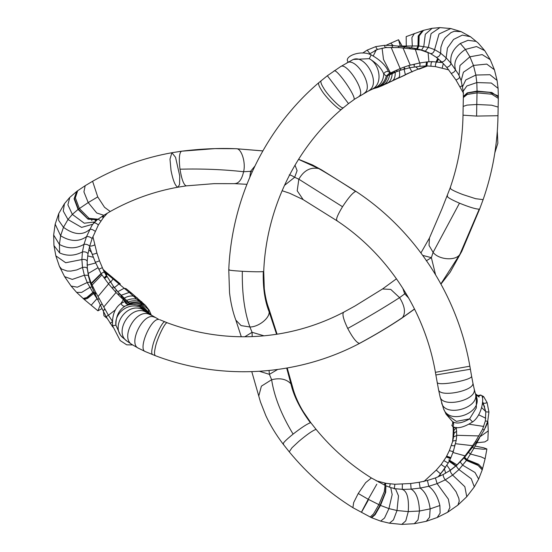 <?xml version="1.0" encoding="UTF-8"?>
<svg xmlns="http://www.w3.org/2000/svg" width="552" height="552" viewBox="0 0 552 552"><rect width="100%" height="100%" fill="white"/><g stroke="black" fill="none" stroke-linecap="round" stroke-linejoin="round"><path stroke-width="0.83" d="M284.452 185.424L294.664 177.282L297.1 170.644L295.01 165.179M254.9 166.062L250.615 171.32L249.842 177.164M186.321 185.865C183.809 185.155 181.698 179.6 179.987 169.188C178.779 158.7 179.276 152.704 181.484 151.213C200.762 148.826 219.034 147.998 236.284 148.73C241.403 148.136 246.013 162.633 243.598 171.734L250.615 171.32L252.14 171.955M298.528 159.376L318.683 168.546C310.41 166.952 303.793 170.499 298.832 179.2L342.523 206.724C348.319 197.851 352.68 192.751 355.626 191.427L356.088 191.482M229.204 269.693C227.935 270.149 232.309 270.687 242.328 271.294C252.85 271.825 259.833 271.922 263.276 271.591C262.842 287.551 264.808 301.012 269.183 311.963C269.479 318.414 258.453 327.012 249.904 326.998C244.488 311.859 241.969 293.291 242.328 271.294M122.785 337.638L127.126 341.233C113.712 332.69 129.741 305.449 144.652 311.431L147.964 313.136L141.947 309.196C126.415 302.344 109.862 326.901 122.785 337.638L120.398 335.14L115.92 325.197C115.803 316.351 118.852 310.003 125.069 306.146L129.099 304.255C126.905 304.573 125.476 303.641 124.828 301.461L120.991 303.49C114.85 307.809 112.035 315.213 112.546 325.694L120.17 340.549L126.698 344.827L132.653 344.938M92.888 236.601L96.904 253.016L99.484 260.792L104.204 271.991L113.408 286.302L125 300.454L124.828 301.461M129.099 304.255L129.63 303.897L129.389 303.103L125.442 301.696M125.194 301.199L125 300.454L125.207 301.157C125.89 303.338 127.36 304.249 129.63 303.897C133.743 302.772 137.752 303.062 141.671 304.766L141.34 303.524C137.462 301.992 133.474 301.847 129.389 303.103L117.666 291.773L124.165 288.248L103.81 271.211M112.78 327.019L106.212 316.8L103.114 310.735L94.944 293.843L95.724 292.374M94.157 292.229L93.012 292.643L97.987 300.046M91.68 225.913L86.512 236.663L83.987 244.336L82.427 251.919L81.882 259.557L82.503 267.465L84.352 275.22L87.223 282.507L93.012 292.643L87.395 297.5L83.456 298.791M94.944 293.843L90.638 283.769L88.561 276.607L87.354 268.99L87.195 261.22L88.016 253.685L89.686 246.178L92.15 238.547L98.401 224.919L103.424 217.571L102.21 216.343M103.424 217.571L107.502 213.065M91.818 219.613L91.763 220.593M96.904 253.016C94.213 254.175 92.584 254.479 92.011 253.927L89.534 246.744M106.426 275.917L104.721 277.408M100.271 304.808L97.925 310.824L102.065 308.554L97.925 310.824L100.271 304.808M103.762 307.002L116.037 292.484L103.762 307.002M105.839 274.972L106.26 273.412L105.956 271.991L120.15 283.804L120.226 285.025L120.15 283.804L118.935 283.969L113.967 287.971M103.479 311.473L103.942 315.758L107.019 318.262M108.413 315.261L115.458 309.824M120.798 303.635L123.448 299.695M151.427 315.413L149.261 310.327L129.258 292.401L131.887 293.402L126.063 288.648L124.165 288.248L129.258 292.401L120.778 295.403M448.79 69.856L435.369 66.585L426.834 65.909L419.886 66.295L409.646 67.758L401.228 70.001L390.775 73.706L388.36 71.456C385.855 65.398 380.128 59.871 371.192 54.862C360.435 49.445 343.309 56.746 348.133 61.886L348.319 62.093M390.057 73.519L388.987 73.547L391.044 72.726L393.314 72.878M494.854 152.759L497.856 143.209L497.304 131.3M362.65 53.068L367.177 50.115L375.739 46.623L384.378 45.347L391.699 45.43L403.657 46.692L415.27 48.445L424.35 50.825L430.367 53.503L436.259 57.256L441.786 61.996L446.768 67.372L455.98 80.026L463.514 93.247M452.171 425.419L452.668 426.599C457.132 429.042 463.77 427.489 472.567 421.949C482.386 415.201 484.608 396.322 481.13 395.267L483.649 396.591L487.099 402.574L488.927 412.047L487.699 421.397L484.263 429.925L476.417 442.221L464.701 457.18L456.745 465.336L450.466 470.207L443.256 474.499L435.418 477.942L427.441 480.461L419.223 482.276L410.674 483.517L394.901 484.256L385.952 483.31L376.078 480.751M423.812 481.62L436.252 470.118L441.158 464.467L446.23 456.98L449.369 450.577L452.792 441.069L454.082 433.265L453.392 426.599M353.356 59.45L369.281 58.678C376.671 63.176 381.501 68.289 383.778 74.016L386.317 76.079L389.091 73.526M377.665 49.363L369.115 54.144M412.261 71.553L382.046 85.726L377.782 87.437L381.611 85.367L379.631 85.946L371.627 89.486L374.083 87.975L379.631 85.946C383.005 83.476 385.234 80.185 386.317 76.079L389.581 74.872L390.05 73.575M417.277 48.831L418.616 45.961L398.868 46.085M389.181 73.519L387.587 75.7C386.704 79.757 384.709 82.979 381.611 85.367L384.682 84.132C387.366 81.91 389.001 78.819 389.581 74.872L396.771 71.567M415.049 48.41L416.07 49.204M458.043 73.657L451.018 63.307L446.14 57.843L440.606 53.158L434.596 49.632L428.366 47.368L418.616 45.961L418.671 36.563L423.37 30.408L406.182 36.611L406.265 45.926L406.182 36.611M426.655 65.916L427.241 61.879L432.133 61.638L442.387 62.583M415.263 49.107L419.672 62.962L415.263 49.107M427.669 65.895L419.071 69.138L418.243 69.103L426.737 65.916M412.206 71.953L411.882 71.719L418.243 69.103L415.621 66.751M400.324 46.037L398.537 39.751L402.104 45.995M402.981 47.872L410.212 65.101M464.17 457.801L466.612 460.237L473.892 448.307L479.681 437.563M488.927 412.047L485.815 411.84L483.055 402.684C483.704 403.54 485.049 403.505 487.099 402.574M478.26 396.239L476.003 395.267L478.888 396.198L480.709 394.997M476.355 396.564L476.321 407.942L469.614 418.878C462.038 423.281 456.311 424.157 452.426 421.514C453.972 423.025 454.048 424.723 452.668 426.599M464.701 457.18L464.094 457.18M402.67 489.424L411.13 489.134L420.162 488.085L428.78 486.291L437.108 483.628L445.243 479.874L452.64 475.099L458.953 469.586L466.612 460.237L477.487 464.66L482.296 469.655L485.118 458.746L486.892 448.983L483.711 447.789L475.148 446.099L483.711 447.789L486.892 448.983L483.207 449.211L473.892 448.307L483.207 449.211L486.892 448.983M385.779 483.269L385.103 485.401M456.311 427.4L456.732 435.535L456.193 440.434L453.33 451.426L450.88 457.725L448.203 463.066L442.663 471.07L445.374 467.44L441.158 464.467M442.642 471.097L440.434 473.788L436.252 470.118M446.313 456.821L450.377 458.346M472.588 445.678L455.559 443.725L472.588 445.678M476.355 442.304L476.99 442.745L484.835 441.917L487.885 440.006L488.244 430.912L487.885 422.218M479.026 435.942L456.745 435.293M264.049 335.837L252.085 332.297L244.771 336.782M259.44 371.289L269.397 374.346L277.635 369.481M258.764 395.998L261.393 386.158L271.632 379.721L269.397 374.346L269.045 370.502M235.828 320.112L241.093 325.597L249.904 326.998L252.085 332.297L252.167 336.623M414.497 308.989L402.539 317.524C389.746 326.184 375.394 334.809 359.476 343.392C356.62 342.792 352.7 337.817 347.719 328.454C343.234 319.008 341.923 313.591 343.786 312.211M435.542 274.682L431.367 257.667L422.735 255.397M402.87 288.385L404.637 293.754L408.673 298.052M382.501 288.986L390.754 289.407L399.586 297.638C383.895 307.719 366.604 317.986 347.719 328.454M429.449 237.988L429.028 245.398L433.099 252.381L431.367 257.667L426.289 260.827M337.244 220.717C335.471 220.179 337.231 215.515 342.523 206.724M479.226 209.167L459.864 254.41C455.635 261.124 438.764 259.847 433.099 252.381L459.485 203.177C469.276 207.145 475.858 209.139 479.226 209.167L479.667 208.939M401.697 318.242L402.539 317.524C405.83 312.791 404.844 306.16 399.586 297.638L405.775 293.084M447.568 195.884C446.216 196.698 450.19 199.134 459.485 203.177M440.855 283.921L461.755 251.422M303.179 199.638L297.211 190.785L298.832 179.2L294.664 177.282C291.739 175.501 289.931 174.729 289.227 174.95M234.365 183.623C238.712 183.664 241.79 179.704 243.598 171.734C223.387 169.478 202.184 168.629 179.987 169.188M355.626 191.427C340.391 181.553 328.081 173.928 318.683 168.546L321.285 169.699M262.835 150.924L235.801 148.688M286.688 368.081L290.911 383.826C286.426 379.051 280.002 377.678 271.632 379.721C274.185 396.536 281.341 414.662 293.098 434.1C285.26 440.503 282.1 443.849 283.604 444.132M292.601 387.097L290.911 383.826C293.678 395.963 300.178 408.942 310.417 422.763L310.914 422.832M310.417 422.763C307.209 423.839 301.433 427.621 293.098 434.1M276.593 334.277L269.183 311.963L268.741 308.237M277.076 334.208L268.686 308.078C266.747 303.027 265.284 296.603 264.298 288.806L263.718 271.418C266.209 209.091 295.196 148.84 341.626 109.206L341.239 109.379C339.956 111.428 325.3 97.048 321.298 89.81C318.994 86.271 318.152 83.904 318.787 82.703L327.357 75.741M147.025 312.391L140.277 307.291C128.906 302.006 114.181 312.839 115.92 325.197L112.546 325.694M140.277 307.291L139.891 305.953C134.909 303.848 129.968 303.91 125.069 306.146C123.379 306.457 122.02 305.573 120.991 303.49M131.887 293.402L145.424 305.325L139.877 301.689C136.185 300.398 132.363 300.467 128.409 301.903L125.338 301.523M124.993 301.206L124.241 299.37M141.864 301.854L137.524 299.398C134.15 298.411 130.582 298.729 126.836 300.357L125.083 300.626M123.765 299.991L123.055 297.97M137.234 297.832L133.825 296.183C130.934 295.603 127.774 296.231 124.352 298.073L123.427 298.397M121.619 297.983L121.192 295.865M110.193 323.465L112.525 321.561M125.2 300.964L125.483 301.765L118.852 295.334L118.852 293.181M106.212 316.8L107.964 315.351M118.852 295.334L115.658 292.084L116.189 289.952M103.114 310.735C105.17 309.444 105.508 309.044 104.121 309.527M100.498 305.284L102.085 303.883L108.385 315.22L112.615 321.519M97.835 299.722L99.049 298.294L102.085 303.89M95.241 294.437L96.062 292.967M94.461 292.864L87.52 298.404L84.256 299.46L97.925 310.831M94.834 293.616L95.6 292.153L99.049 298.294M94.047 291.994L92.867 292.415L86.671 297.59L83.111 298.494M92.543 288.641L93.06 287.371M91.825 286.916L89.79 287.433L81.641 292.415L76.618 292.394L84.256 299.46M90.638 283.769L90.97 282.707M90.073 282.079L87.223 282.507L77.377 287.192L71.098 286.067M88.561 276.607L88.7 275.917M88.279 275.289L84.352 275.22L72.298 279.409L64.584 276.628L59.368 266.271M87.195 261.22C86.443 259.702 84.67 259.15 81.882 259.557L65.702 262.738L55.849 255.845L59.416 266.402L61.548 269.045L67.227 271.039L70.87 271.08L76.762 269.928L82.503 267.465C85.456 266.933 87.071 267.437 87.354 268.99L87.375 268.72M88.016 253.685C86.836 252.181 84.974 251.588 82.427 251.919C74.706 255.935 67.123 256.273 59.657 252.933L53.965 245.599M89.686 246.178C88.12 244.653 86.215 244.039 83.987 244.336C76.1 248.931 67.91 248.966 59.409 244.439L59.657 252.933M92.15 238.547C90.217 236.967 88.341 236.339 86.512 236.663C78.826 241.983 70.194 241.679 60.623 235.759L59.409 244.439L53.654 235.028L55.172 224.153L60.623 235.759L63.466 227.32C73.94 234.904 82.71 235.594 89.776 229.39C91.135 228.963 92.929 229.597 95.151 231.288M98.401 224.919C96.007 223.049 94.371 222.408 93.495 223.008M100.795 221.048L98.146 219.109M103.314 217.702L102.044 216.446M103.914 217.012L102.851 215.922M94.661 244.95C92.163 246.095 90.355 246.371 89.231 245.764M99.484 260.792C96.683 262.021 95.289 262.359 95.31 261.807M102.203 267.706C99.408 269.107 98.304 269.493 98.898 268.865M104.204 271.991L101.616 273.281M106.329 275.765L104.583 277.242M106.833 276.559L105.26 278.049M110.227 281.762L108.496 283.811L101.099 273.695L95.241 262.021L90.638 250.132M113.408 286.302L112.318 288.406M246.916 184.313L234.883 183.664L214.155 183.643L186.293 185.865L178.02 187.176L179.572 184.43L179.731 175.909L175.55 157.313L171.879 152.731L169.988 159.135L171.037 170.602C173.128 180.952 175.453 186.479 178.006 187.176L178.02 187.176C154.098 191.468 131.493 199.576 110.221 211.499L104.507 207.269L97.739 196.898L88.21 202.577L96.766 213.017L103.859 215.287L97.345 219.689L87.623 218.626L78.37 209.215L74.416 198.534L76.838 191.33L77.673 190.737L75.355 197.816L79.35 208.518L89.1 218.364L98.001 219.206M77.673 190.737L85.174 185.707L83.925 191.896L88.21 202.577L78.073 209.429L88.044 219.165L97.242 219.758L92.777 224.229L81.613 227.396L67.986 219.53L63.466 227.32L58.643 220.358L58.774 213.486L64.453 203.688L63.266 211.05L67.986 219.53L72.34 214.39L84.29 223.215L94.716 221.945M97.739 196.898L92.667 181.491L93.053 181.008M76.666 191.461L74.099 198.782L78.073 209.429L72.34 214.39L67.889 204.827L69.766 197.409L76.838 191.337M95.779 220.517L96.013 220.041M55.849 255.845L53.951 245.495L53.654 235.028M88.803 249.711L91.384 252.257M87.678 255.914L93.274 257.267M87.147 265.16L95.662 262.993M88.134 273.537L97.883 267.768M91.19 283.238L101.03 273.578M105.756 271.819L106.094 273.274L105.708 274.744M101.202 273.868L91.384 283.693M92.005 285.129L101.865 274.93M106.757 272.66L106.978 274.013L106.37 275.834M97.042 298.611L91.163 305.235M98.049 296.486L108.571 283.907M113.553 278.346L110.572 282.272M120.15 283.804L118.935 283.969M129.975 304.035L140.815 305.332L141.671 304.766L151.165 315.254M147.839 313.039L139.891 305.953L140.815 305.332L149.295 314.288M405.196 68.821L403.967 67.13L408.846 65.502L419.989 62.907L427.241 61.879M409.108 66.689C408.666 64.922 408.846 65.281 409.646 67.758L411.882 71.719L405.32 74.582L403.967 68.531M348.56 61.962L348.133 61.886M374.083 87.975C382.543 81.91 379.645 64.191 369.281 58.678L371.192 54.862M373.801 88.582L377.458 86.581C381.349 83.518 383.454 79.329 383.778 74.016C384.689 72.064 386.221 71.215 388.36 71.456M367.177 50.115L369.757 53.441M375.739 46.623C376.567 48.617 377.285 49.507 377.885 49.287L374.836 50.556M389.76 73.292L391.741 73.444M384.378 45.347C384.965 47.396 385.606 48.003 386.296 47.155M391.699 45.43L392.817 47.293M382.046 85.726L388.636 82.351C390.788 80.364 391.968 77.473 392.175 73.685L392.217 73.278M391.044 72.726L393.265 71.698L395.404 72.084M398.068 45.995L399.068 47.569L385.793 47.575L377.782 49.349M393.265 71.698L395.936 70.463L397.861 71.167M403.657 46.692L404.651 48.017M405.872 46.996L406.265 45.926M395.936 70.463L399.62 68.848L401.228 70.001M409.26 47.493L410.288 48.562M411.544 47.838L412.309 45.899L411.902 37.577L414.4 33.486M414.476 48.314L415.504 49.135M416.732 48.721L417.988 45.947L418.188 35.949L422.452 30.705M415.27 48.445L416.277 49.225M417.478 48.88L418.844 45.968L419.168 35.701L423.563 30.346M419.968 49.466L420.707 49.984M421.652 49.942L423.784 46.423L425.302 34.258L432.154 28.29M424.35 50.825L424.805 51.108M425.385 51.212L428.366 47.368L431.077 33.631L439.965 27.6L432.064 28.304M399.068 47.569L420.803 50.011L430.367 53.503C432.43 53.82 433.837 52.53 434.596 49.632L439.019 34.003L450.798 28.538L461.168 31.671L470.67 36.867M436.259 57.256C438.467 57.153 439.916 55.786 440.606 53.158L440.91 47.182L442.939 41.283L445.119 37.771L450.922 32.63L454.206 31.291L461.168 31.671M441.786 61.996C444.118 61.52 445.574 60.14 446.14 57.843L447.444 48.052L453.592 39.413L462.328 35.107L470.435 36.708L478.204 43.07L484.753 50.653L476.514 46.547L465.412 49.418C456.628 55.324 453.316 62.024 455.476 69.524C455.338 71.056 453.999 72.34 451.446 73.375M446.768 67.372C449.218 66.592 450.632 65.239 451.018 63.307C449.79 55.793 452.881 49.183 460.299 43.484L467.999 40.317L475.824 41.352M455.98 80.026C458.636 78.805 459.871 77.639 459.678 76.535M460.099 86.823L462.445 85.56M442.193 67.986L443.332 63.549M435.369 66.585C435.473 63.473 436.114 61.941 437.287 61.996M430.946 66.04C430.939 62.838 431.478 61.444 432.568 61.872M426.834 65.909L427.441 61.858M425.923 65.943L426.51 61.969M419.886 66.295L420.017 62.907M414.352 66.923C413.807 64.122 413.827 63.508 414.435 65.081M420.934 252.954L429.401 238.105L441.793 209.249L450.094 188.087C458.291 164.551 462.597 140.242 463.011 115.168L476.59 116.086L476.783 104.494L467.006 105.101L463.156 106.432L463.363 96.531L467.841 93.005L477.059 91.522L489.424 92.363L497.414 95.565L498.346 97.325M498.352 97.021L498.139 107.074L491.584 105.197L476.783 104.494L477.025 92.86L467.227 94.44L463.335 97.559M498.318 98.387L491.811 94.199L477.025 92.86L477.066 91.108L467.261 92.881L463.369 96.421M484.753 50.653L490.252 59.671L494.413 69.759L497.083 80.426L498.097 88.368L498.352 96.993L491.846 92.481L477.066 91.108L476.818 82.565L466.854 85.981L463.218 91.149L461.161 80.654L459.029 75.465L459.982 65.495L469.904 56.794L465.412 49.418L460.299 43.484M498.097 88.368L491.314 83.028L476.818 82.565L475.858 75.044L465.805 79.916L462.631 86.54M497.083 80.426L489.948 74.713L475.858 75.044L473.457 65.426L463.411 72.222L461.155 80.633M494.413 69.759L486.76 64.094L473.457 65.426L469.904 56.794L482.186 54.6L490.252 59.671M442.186 62.39L441.717 62.479M441.069 61.306L439.682 62.19M438.585 59.099L436.936 61.886M436.791 61.872L438.419 58.96M437.715 58.381L436.163 61.817M386.69 83.635L398.944 77.508C399.779 76.155 399.883 73.802 399.262 70.463M398.102 78.274L405.071 75.072M428.076 52.385L428.911 61.727M426.337 66.378L423.577 66.047M391.699 81.282L393.121 80.247C394.68 78.543 395.37 75.886 395.191 72.284M419.071 69.138L418.243 69.103M371.627 89.486L368.177 91.156L369.805 90.045C380.983 81.655 364.03 52.709 352.217 60.023L340.625 66.606L327.35 75.741L348.505 103.61L341.626 109.206M453.675 436.922L456.732 435.487M456.2 440.392L452.792 441.069M454.082 433.265L456.739 431.077M454.082 430.249L456.338 427.565M453.834 428.179L454.958 427.331M476.417 442.221L475.403 441.6L482.614 429.194L485.367 420.893L485.781 411.916L482.669 401.939M483.241 429.484L484.263 429.925M472.767 447.086L471.905 446.644L475.403 441.6M472.595 447.313L473.892 448.307M485.601 420.921L487.699 421.397M482.379 397.474L483.649 396.591M476.093 395.874L480.702 395.004M476.065 395.984L481.13 395.267M476.376 396.605L476.197 396.15C483.538 412.848 448.735 425.778 443.401 408.342L446.078 414.193L456.352 421.383L469.614 418.878L472.567 421.949M485.118 458.74L481.061 456.856L470.497 454.061C468.186 452.205 467.661 451.522 468.924 452.005L468.186 451.777M465.136 456.663L464.515 456.642M464.625 457.27L467.02 459.616L478.549 464.26L482.634 468.524M464.536 457.373L463.915 457.408L471.898 446.651M464.004 457.994L466.461 460.465L478.108 465.426L482.213 469.862M460.727 461.569L460.32 461.624M460.23 462.065L462.852 465.281L475.003 472.498L478.646 479.088M450.466 470.207C449.997 471.187 450.722 472.822 452.64 475.099L464.846 486.712L466.764 496.738L474.306 486.898L471.27 478.763L458.953 469.586C456.752 467.337 456.014 465.922 456.745 465.336L456.504 465.405M443.256 474.499C443.014 475.865 443.677 477.659 445.243 479.874L449.701 483.545L456.028 491.68L458.836 498.325L459.229 501.175L457.898 505.121L447.562 512.318M435.418 477.942L437.108 483.628L448.383 499.16L449.935 507.44L447.686 512.242L437.287 517.493L426.275 521.316L429.58 517.293L430.167 508.875C428.731 498.732 425.392 491.804 420.162 488.092M427.441 480.461L428.78 486.291C434.107 490.397 437.805 496.793 439.882 505.501L440.123 513.132L437.177 517.534M419.223 482.276L420.162 488.085M410.674 483.517L411.13 489.134C416.18 492.046 418.968 499.339 419.479 511.014L430.167 508.875L439.882 505.501M402.373 484.173L402.291 489.417C407.107 491.087 409.094 498.484 408.266 511.614L419.479 511.014L417.988 519.922L414.255 523.724L401.766 524.4L405.768 520.888L408.266 511.614L397.005 510.517L398.496 495.882L395.487 488.741L403.546 489.424M394.901 484.256L394.225 488.955M390.195 483.952L389.56 487.237M385.952 483.31L385.275 485.484M385.041 483.11L384.406 485.077M379.107 481.648L378.865 482.282M443.974 460.665L448.134 463.004M446.23 456.98L450.301 458.546M446.665 456.145L450.687 457.567M449.369 450.577C452.398 451.591 453.62 451.757 453.033 451.067M451.432 445.457C454.441 446.071 455.538 445.912 454.71 444.974M368.177 500.34C359.207 516.541 359.228 516.189 368.232 499.291L380.1 505.246L374.76 514.471L371.241 517.548L352.914 507.688C328.723 492.598 307.498 473.975 289.234 451.812L291.994 447.762L298.839 441.352C306.926 434.555 312.563 430.608 315.751 429.497L316.262 429.587C332.097 448.797 350.472 464.929 371.399 477.977L365.666 482.634L358.241 493.488L368.232 499.291L376.83 484.18M371.392 477.977L385.924 485.788L385.186 492.853L380.1 505.246L380.487 505.418L385.662 492.377L385.917 485.788M370.185 517.058L373.511 513.933L378.838 504.652L384.261 491.728L385.082 485.394M453.137 426.813L453.247 430.905L454.096 432.968M453.247 430.905L452.999 437.35L453.427 438.309M453.461 426.937L453.627 427.289M401.766 524.4L389.388 523.192L380.652 521.116L371.648 517.735L375.167 514.685L380.487 505.418L388.939 508.599L392.168 494.606L390.754 487.616L395.48 488.741M380.652 521.116L384.523 518.031L388.939 508.599L397.005 510.517L393.417 519.956L389.388 523.192M439.93 476.093L440.434 473.788M445.685 473.188L444.47 469.069L438.06 476.9M457.712 505.28L466.716 496.786M445.83 466.785L444.601 468.517M450.363 470.276L446.885 465.205M478.398 396.219L475.403 393.7M455.8 466.033L449.156 461.368M448.748 459.919L456.062 465.798M484.601 406.479L482.51 403.505M457.049 464.901L449.673 460.382M485.732 411.53L481.654 407.604M465.094 455.883L452.957 452.488M485.249 427.924L487.878 422.218M485.781 418.237L478.612 414.766M480.392 436.494L488.237 430.912M483.759 426.441L469.324 424.246M396.46 278.794L382.591 288.924L354.922 306.043L343.53 312.294C323.217 322.879 301.806 330.061 279.284 333.85C241.245 340.039 204.019 336.389 167.608 322.913L167.201 322.879C165.283 321.347 156.464 339.853 155.209 348.064C154.256 352.217 154.298 354.75 155.319 355.674C221.421 380.832 297.404 376.243 359.731 343.309C375.077 335.043 389.036 326.701 401.608 318.297L414.559 309.106M282.106 190.716L289.683 193.255L302.986 199.52L336.755 220.641C388.07 254.403 424.771 310.762 435.418 372.324L469.862 366.204C457.615 295.396 415.401 230.515 356.123 191.503L321.478 169.823L312.584 164.986L298.591 159.286M476.59 116.086L497.994 115.706C497.524 144.541 492.57 172.521 483.124 199.631L475.672 198.706L462.7 194.511C453.261 190.84 449.211 188.612 450.549 187.832M321.064 80.764C320.464 82 321.285 84.38 323.527 87.913C327.453 95.22 341.936 109.745 343.24 107.681M368.177 91.156L354.018 99.505C356.295 96.345 336.375 67.924 334.001 70.946M359.111 96.317L359.69 95.793C365.21 90.542 346.373 61.707 340.625 66.613M364.016 93.405L365.065 92.605C373.607 85.588 355.757 56.594 346.794 62.942M376.25 49.935L373.318 55.814M382.087 48.155L383.495 59.402L390.457 72.981M393.148 45.526L390.733 43.159L386.062 45.292M391.092 47.286L400.186 68.614M147.964 313.136L158.859 319.47C151.034 317.759 137.669 349.354 145.273 351.569L155.319 355.674M152.442 354.577C151.483 353.597 151.489 351.079 152.469 347.022C153.829 338.845 162.854 320.422 164.751 321.947M154.732 317.269L153.318 316.772C142.464 313.522 128.016 344.006 138.421 348.215L145.279 351.562M150.71 314.971L148.495 314.019C135.219 309.299 119.881 338.348 132.287 344.717L127.126 341.239M149.212 314.005L148.267 309.886M358.241 493.488L353.673 502.561L352.887 507.667M437.129 382.253C436.825 386.635 473.354 380.024 471.56 376.022L470.387 369.24L435.866 374.967L438.516 389.539C439.116 397.999 475.513 390.699 472.829 382.66L471.567 376.022M443.401 408.342L439.999 396.453C441.703 408.611 477.873 400.262 474.099 388.587L472.829 382.66M441.593 402.732C444.781 417.981 480.53 407.893 475.272 393.224L474.092 388.567M241.3 336.775L235.89 320.27C232.882 312.232 230.764 303.069 229.535 292.795L228.769 269.866C231.633 198.113 265.036 128.595 318.787 82.703M125.483 301.765L125.035 301.24M88.686 275.848L90.949 282.652L95.586 292.132M87.133 263.649L87.375 268.672L88.679 275.848M95.461 220.124L95.034 220.703M115.658 292.084L108.489 283.797M110.221 211.499L103.852 215.287M85.174 185.7L93.081 180.994C117.797 167.139 144.065 157.72 171.879 152.731L181.505 151.207L214.832 148.626L235.766 148.688L262.855 150.882M64.453 203.688L69.766 197.402M91.735 225.823L92.777 224.236M55.172 224.16L58.774 213.486M64.584 276.628L71.125 286.102L76.618 292.394M102.844 269.155L105.956 271.991M130.155 304L128.126 304.518M353.383 59.437L352.224 60.023M399.62 68.848L403.974 67.13M463.011 115.168L463.156 106.432M463.363 96.538L463.218 91.128M458.029 73.637L459.029 75.472M450.798 28.538L439.951 27.6M432.057 28.304L423.743 30.284M452.302 421.417C453.13 421.776 452.978 423.149 451.833 425.551M479.171 397.081L477.984 396.143L478.922 396.191M448.873 471.263L456.476 465.426L463.915 457.408M386.131 485.884L390.761 487.616M452.612 421.866L452.875 423.743M446.085 414.193L452.53 421.597M474.306 486.892L478.667 479.053L482.165 470.083M478.474 396.226L476.479 394.48M487.878 422.239L487.775 421.107M452.992 437.356L452.516 442.076M289.234 451.812L283.093 444.049C276.076 434.803 270.335 425.364 265.864 415.725L260.468 401.973L251.781 371.655M498.139 107.074L497.994 115.699M353.797 99.788L348.505 103.61M377.782 87.437L373.614 88.651M398.537 39.751L390.733 43.166M483.124 199.631L479.681 208.918L461.803 251.305L450.184 272.177L440.951 284.094M159.694 319.684L167.608 322.913M132.287 344.717L138.421 348.215M145.417 305.318L149.261 310.334M439.999 396.453L438.516 389.539M371.648 517.735L371.241 517.548M476.197 396.15L475.272 393.224M426.268 521.316L414.255 523.724M435.418 372.324L435.866 374.967M469.862 366.204L470.387 369.24M316.262 429.587L310.935 422.853M287.212 367.991L292.677 387.394C294.823 395.95 299.467 405.589 303.427 411.875L310.928 422.853"/></g></svg>
